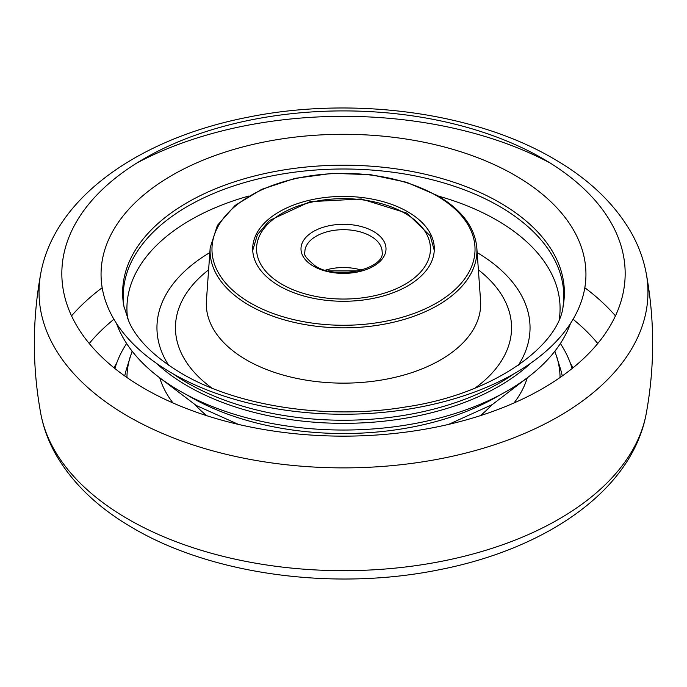 <?xml version="1.0" encoding="UTF-8"?>
<svg xmlns="http://www.w3.org/2000/svg" width="687" height="687" viewBox="0 0 687 687"><rect width="100%" height="100%" fill="white"/><g stroke="black" fill="none" stroke-linecap="round" stroke-linejoin="round"><path stroke-width="1.03" d="M187.749 386.094A220.269 127.172 180 0 1 156.387 363.277A220.269 127.172 180 0 0 187.749 386.094A220.269 127.172 180 0 0 530.613 363.277A220.269 127.172 180 0 1 187.749 386.094M124.064 307.235A220.269 127.172 180 0 1 250.429 180.913A220.269 127.172 180 0 1 499.251 206.246A220.269 127.172 180 0 1 562.936 307.235A220.269 127.172 180 0 0 499.251 206.246A220.269 127.172 180 0 0 250.429 180.913A220.269 127.172 180 0 0 124.064 307.235M132.119 351.177L126.554 368.807A220.269 127.172 180 0 0 124.742 375.961A220.269 127.172 180 0 1 128.632 362.839M558.368 362.839A220.269 127.172 180 0 1 562.258 375.961A220.269 127.172 180 0 0 560.446 368.807L554.881 351.177M560.386 343.5A231.863 133.862 180 0 1 572.116 368.515M114.884 368.515A231.863 133.862 180 0 1 126.614 343.5M407.717 211.768A90.813 52.427 180 0 1 434.304 249.39A90.813 52.427 180 0 1 377.816 297.385A90.813 52.427 180 0 1 279.283 285.912A90.813 52.427 180 0 1 252.696 249.39A90.813 52.427 180 0 1 308.308 200.51A90.813 52.427 180 0 1 407.717 211.768M570.519 323.388A231.863 133.862 180 0 1 409.873 424.437A231.863 133.862 180 0 1 179.547 390.826A231.863 133.862 180 0 1 116.481 323.388M40.748 413.505C43.427 427.829 48.502 441.578 55.982 454.751C72.899 483.863 98.765 508.423 133.604 528.423C213.004 575.019 334.913 591.018 439.13 569.772C546.818 548.793 632.323 489.96 646.252 413.505A304.461 175.778 180 0 1 444.936 560.635A304.461 175.778 180 0 1 128.211 519.192A304.461 175.778 180 0 1 40.748 413.505C32.22 366.832 32.22 320.168 40.748 273.495A304.461 175.778 180 0 0 128.211 416.399A304.461 175.778 180 0 0 474.76 450.706A304.461 175.778 180 0 0 646.252 273.495C643.547 259.033 638.395 245.156 630.803 231.863C613.877 202.923 588.072 178.491 553.396 158.577C473.996 111.981 352.087 95.982 247.87 117.228C140.182 138.207 54.677 197.04 40.748 273.495M71.542 315.865A304.461 175.778 180 0 1 102.183 287.716M136.962 162.956A304.461 175.778 180 0 1 550.038 162.956M144.33 388.516A281.67 162.621 180 0 1 144.33 158.534A281.67 162.621 180 0 1 542.67 158.534A281.67 162.621 180 0 1 542.67 388.516A281.67 162.621 180 0 1 144.33 388.516M172.068 373.247A242.434 139.968 180 0 1 172.068 175.297A242.434 139.968 180 0 1 514.932 175.297A242.434 139.968 180 0 1 514.932 373.247A242.434 139.968 180 0 1 172.068 373.247M514.022 373.762A220.87 127.524 180 0 1 187.319 382.882A220.87 127.524 180 0 1 172.978 373.762M123.84 306.05A220.87 127.524 180 0 1 248.402 177.615A220.87 127.524 180 0 1 499.681 202.545A220.87 127.524 180 0 1 563.16 306.05C559.02 345.312 494.374 394.218 405.167 407.039C326.978 420.143 236.697 406.069 181.926 373.616C155.168 357.626 137.589 340.503 129.165 322.255L123.84 306.05M584.817 287.716A304.461 175.778 180 0 1 615.458 315.865M573.078 319.257A281.67 162.621 180 0 1 597.759 343.5M89.241 343.5A281.67 162.621 180 0 1 113.922 319.257M113.922 367.743A242.434 139.968 180 0 1 116.481 363.612M570.519 363.612A242.434 139.968 180 0 1 573.078 367.743M172.987 402.96A186.546 107.704 180 0 1 159.745 377.859M130.195 356.862A216.577 125.043 0 0 0 126.932 377.507M195.117 404.823A168.049 97.022 0 0 0 206.804 415.712M480.196 415.712A168.049 97.022 0 0 0 491.883 404.823M527.255 377.859A186.546 107.704 180 0 1 514.013 402.96M560.068 377.507A216.577 125.043 0 0 0 556.805 356.862M206.426 300.7A137.185 79.203 0 0 0 246.496 359.945A137.185 79.203 0 0 0 398.58 376.476A137.185 79.203 0 0 0 480.574 300.7L476.812 247.672A133.424 77.03 180 0 1 397.069 321.37A133.424 77.03 180 0 1 249.158 305.286A133.424 77.03 180 0 1 210.188 247.672L206.426 300.7M212.025 388.155A168.049 97.022 180 0 1 208.616 269.854M209.836 252.593A186.546 107.704 0 0 0 168.607 365.192M499.698 395.102A216.577 125.043 180 0 1 190.359 396.906A216.577 125.043 180 0 1 187.302 395.102M127.679 318.923A216.577 125.043 180 0 1 248.66 196.07M438.34 196.07A216.577 125.043 180 0 1 496.641 220.072A216.577 125.043 180 0 1 559.321 318.923M250.497 303.027A131.526 75.931 0 0 0 436.503 303.027A131.526 75.931 0 0 0 436.503 195.64A131.526 75.931 0 0 0 250.497 195.64A131.526 75.931 0 0 0 250.497 303.027M518.393 365.192A186.546 107.704 0 0 0 477.164 252.593M478.384 269.854A168.049 97.022 180 0 1 474.975 388.155M282.022 284.341A86.948 50.203 0 0 0 404.978 284.341A86.948 50.203 0 0 0 404.978 213.348A86.948 50.203 0 0 0 282.022 213.348A86.948 50.203 0 0 0 282.022 284.341M382.144 252A38.644 22.31 0 0 0 370.825 236.225A38.644 22.31 0 0 0 328.712 231.382A38.644 22.31 0 0 0 304.856 252C302.95 254.027 306.454 258.69 315.376 266.006C337.781 281.043 385.441 267.973 382.144 252M373.556 231.485A42.508 24.543 180 0 1 373.556 266.195A42.508 24.543 180 0 1 313.444 266.195A42.508 24.543 180 0 1 313.444 231.485A42.508 24.543 180 0 1 373.556 231.485M325.329 270.171A38.644 22.31 180 0 1 361.671 270.171M646.252 413.505C654.78 366.832 654.78 320.168 646.252 273.495M235.942 423.819L234.945 423.183M452.055 423.183L451.058 423.819M238.466 424.411L196.13 405.416L159.573 377.678M476.812 247.672C474.837 227.225 461.716 209.853 437.447 195.555L406.635 182.287L370.619 174.678L332.371 173.33L295.032 178.354L261.695 189.346L235.083 205.439L217.393 225.396L210.188 247.672M527.427 377.678L492.373 404.531L448.525 424.42M434.27 250.386L430.242 235.856L406.91 213.15L361.345 198.972L310.06 201.686L269.467 220.51L257.47 234.533L252.73 250.386M358.803 270.927L328.197 270.927"/></g></svg>
